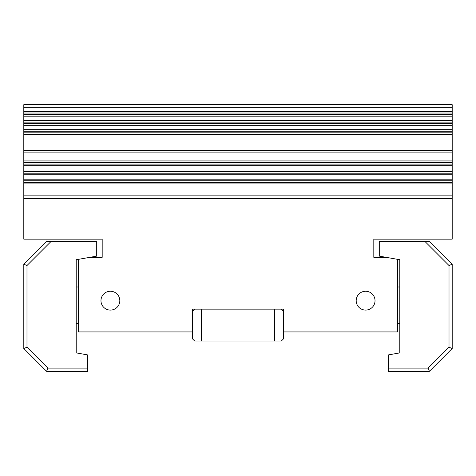 <?xml version="1.0" encoding="UTF-8"?>
<svg xmlns="http://www.w3.org/2000/svg" width="476" height="476" viewBox="0 0 476 476"><rect width="100%" height="100%" fill="white"/><g stroke="black" fill="none" stroke-linecap="round" stroke-linejoin="round"><path stroke-width="0.71" d="M399.786 323.454L397.514 323.454M78.486 323.454L76.214 323.454M274.462 309.138L274.462 341.042L281.298 341.042L283.577 338.763L283.577 309.138L192.423 309.138L192.423 338.763L194.702 341.042L201.538 341.042L201.538 309.138M192.423 311.417L194.702 309.138M274.462 341.042L201.538 341.042M281.298 309.138L283.577 311.417M449.011 265.531L449.011 347.2L428.091 368.115L388.398 368.115L388.398 354.9L399.786 352.889L399.786 259.735L379.283 256.118L379.283 241.421L424.901 241.421L449.011 265.531L452.2 264.21L429.411 241.421L424.901 241.421M388.398 368.115L388.398 371.31L429.411 371.31L452.2 348.521L452.2 264.21M449.011 347.2L452.2 348.521M428.091 368.115L429.411 371.31M47.909 368.115L26.989 347.2L26.989 265.531L51.099 241.421L96.717 241.421L96.717 256.118L76.214 259.735L76.214 352.889L87.602 354.9L87.602 368.115L47.909 368.115L46.588 371.31L87.602 371.31L87.602 368.115M26.989 347.2L23.8 348.521L46.588 371.31M26.989 265.531L23.8 264.21L23.8 348.521M51.099 241.421L46.588 241.421L23.8 264.21M192.423 331.927L78.486 331.927L78.486 259.337L89.881 257.326L102.185 257.326L102.185 239.136L23.8 239.136L23.8 198.474L452.2 198.474L452.2 195.844L23.8 195.844L23.8 198.474M452.2 104.69L23.8 104.69L23.8 107.326L452.2 107.326L452.2 104.69M23.8 195.844L23.8 152.897L452.2 152.897L452.2 150.267L23.8 150.267L23.8 152.897M23.8 150.267L23.8 107.326M452.2 107.326L452.2 150.267M452.2 152.897L452.2 195.844M452.2 198.474L452.2 239.136L373.815 239.136L373.815 257.326L386.119 257.326M452.2 183.903L23.8 183.903M23.8 179.166L452.2 179.166M452.2 174.787L23.8 174.787M23.8 170.051L452.2 170.051M452.2 165.672L23.8 165.672M23.8 160.936L452.2 160.936M452.2 134.405L23.8 134.405M23.8 129.668L452.2 129.668M452.2 125.289L23.8 125.289M23.8 120.553L452.2 120.553M452.2 116.174L23.8 116.174M23.8 111.438L452.2 111.438M397.514 259.337L397.514 331.927L283.577 331.927M356.191 300.665A9.419 9.419 0 0 1 370.316 292.508A9.419 9.419 0 0 1 370.316 308.823A9.419 9.419 0 0 1 356.191 300.665M100.971 300.665A9.419 9.419 0 0 1 115.103 292.508A9.419 9.419 0 0 1 115.103 308.823A9.419 9.419 0 0 1 100.971 300.665M23.8 182.32L452.2 182.32M23.8 180.743L452.2 180.743M23.8 173.204L452.2 173.204M23.8 171.628L452.2 171.628M23.8 164.089L452.2 164.089M23.8 162.512L452.2 162.512M23.8 132.828L452.2 132.828M23.8 131.251L452.2 131.251M23.8 123.712L452.2 123.712M23.8 122.136L452.2 122.136M23.8 114.597L452.2 114.597M23.8 113.02L452.2 113.02M397.514 286.992L399.786 286.992M76.214 286.992L78.486 286.992"/></g></svg>
